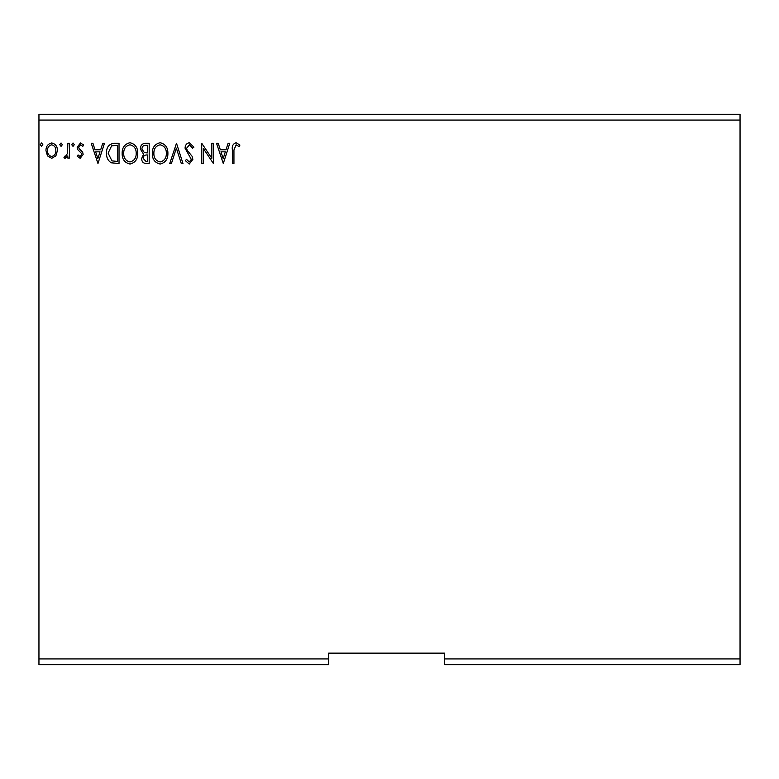 <?xml version="1.0" encoding="UTF-8"?>
<svg xmlns="http://www.w3.org/2000/svg" width="779" height="779" viewBox="0 0 779 779"><rect width="100%" height="100%" fill="white"/><g stroke="black" fill="none" stroke-linecap="round" stroke-linejoin="round"><path stroke-width="1.17" d="M740.05 664.721L444.546 664.721L444.546 658.927L740.05 658.927L740.05 664.721M444.546 658.927L444.546 653.133L328.66 653.133L328.66 664.721L38.95 664.721L38.95 120.073L740.05 120.073L740.05 658.927M740.05 120.073L740.05 114.279L38.95 114.279L38.95 120.073M62.349 144.68L61.054 146.364L59.749 144.68L61.054 142.985L62.349 144.68M74.307 144.68L73.012 146.364L71.707 144.68L73.012 142.985L74.307 144.68M97.969 163.522L91.211 143.248L92.905 143.248L94.989 149.743L100.686 149.743L102.77 143.248L104.474 143.248L97.969 163.522M137.747 153.297C137.864 159.082 135.293 162.665 130.044 164.048C124.679 162.792 122.05 159.247 122.147 153.395C122.05 147.601 124.64 144.047 129.927 142.723C135.215 143.998 137.825 147.523 137.747 153.297M223.291 163.522L216.523 143.248L218.227 143.248L220.311 149.743L226.007 149.743L228.091 143.248L229.786 143.248L223.291 163.522M189.346 142.723L193.913 147.163L192.637 148.185L189.463 144.806L186.629 148.244L187.135 150.23L192.072 156.228L192.871 159.315L189.248 164.048L185.324 160.61L186.551 159.364L189.268 161.964L191.313 159.403L185.071 148.214C185.1 145.176 186.522 143.346 189.346 142.723M167.904 153.297C168.021 159.082 165.46 162.665 160.201 164.048C154.836 162.792 152.207 159.247 152.304 153.395C152.207 147.601 154.797 144.047 160.085 142.723C165.372 143.998 167.982 147.523 167.904 153.297M42.855 144.68L41.55 146.364L40.255 144.68L41.55 142.985L42.855 144.68M328.66 658.927L38.95 658.927M149.188 143.248L149.188 163.522L146.325 163.522C143.239 163.366 141.681 161.691 141.651 158.497L143.55 154.184L140.347 149.003C140.366 145.654 141.963 143.735 145.137 143.248L149.188 143.248M176.492 143.248L182.987 163.522L181.293 163.522L176.356 148.137L171.429 163.522L169.725 163.522L176.492 143.248M233.943 150.035L233.943 163.522L232.385 163.522L232.385 149.831C231.762 146.15 232.999 143.784 236.095 142.723L239.932 145.069L239.134 146.627L236.115 144.806L233.943 150.035M211.849 143.248L213.407 143.248L213.407 163.522L203.27 148.4L203.27 163.522L201.712 163.522L201.712 143.248L211.849 158.332L211.849 143.248M114.318 143.248L119.031 143.248L119.031 163.522L111.134 162.792C107.843 160.513 106.314 157.29 106.548 153.132C106.314 147.28 108.904 143.979 114.318 143.248M80.179 158.322L77.17 156.219L78.085 154.943L80.081 156.501L81.591 154.515L81.22 153.171L77.686 149.558L77.17 147.27L80.461 142.985L83.665 144.991L82.778 146.364L80.636 144.806L78.728 147.192L79.098 148.604L82.652 152.158L83.149 154.437L80.179 158.322M69.37 143.248L69.37 158.069L67.812 158.069L67.812 155.888L65.095 158.322L63.907 157.816L64.657 156.238L65.348 156.501L67.569 153.317L67.812 143.248L69.37 143.248M55.893 155.868L51.687 158.322L47.49 155.888L45.971 150.62C45.932 146.413 47.831 143.872 51.687 142.985C55.543 143.862 57.451 146.403 57.412 150.62L55.893 155.868M146.014 161.448L147.63 161.448L147.63 154.943L146.832 154.943C144.495 154.933 143.287 156.102 143.209 158.468L146.014 161.448M146.842 152.869L147.63 152.869L147.63 145.322L145.848 145.322C143.365 145.284 142.051 146.51 141.905 149.003L144.358 152.626L146.842 152.869M153.872 153.395C153.794 158.04 155.888 160.893 160.133 161.964C164.369 160.844 166.443 157.952 166.346 153.307C166.424 148.692 164.35 145.858 160.133 144.806C155.858 145.858 153.765 148.721 153.872 153.395M220.973 151.827L223.164 158.634L225.335 151.827L220.973 151.827M123.705 153.395C123.637 158.04 125.721 160.893 129.976 161.964C134.212 160.844 136.286 157.952 136.189 153.307C136.267 148.692 134.192 145.858 129.976 144.806C125.701 145.858 123.608 148.721 123.705 153.395M117.473 161.448L117.473 145.322L111.621 145.839L108.106 153.132L111.952 160.873L117.473 161.448M95.661 151.827L97.842 158.634L100.024 151.827L95.661 151.827M47.529 150.6C47.461 153.745 48.853 155.712 51.687 156.501C54.53 155.722 55.922 153.755 55.854 150.6C55.922 147.465 54.54 145.537 51.687 144.806C48.843 145.537 47.461 147.465 47.529 150.6"/></g></svg>
